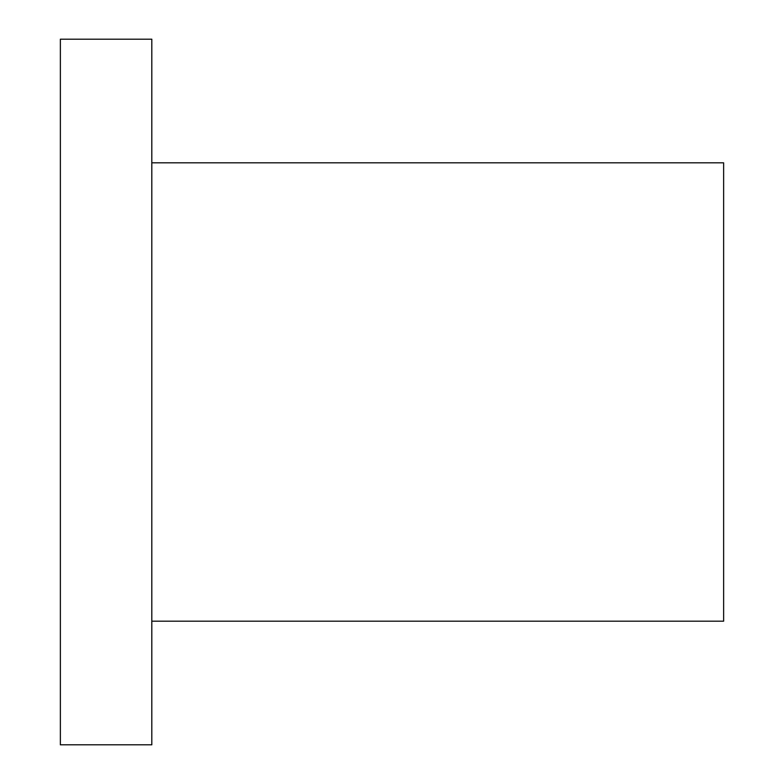 <?xml version="1.0" encoding="UTF-8"?>
<svg xmlns="http://www.w3.org/2000/svg" width="784" height="784" viewBox="0 0 784 784"><rect width="100%" height="100%" fill="white"/><g stroke="black" fill="none" stroke-linecap="round" stroke-linejoin="round"><path stroke-width="1.18" d="M151.812 744.8L151.812 39.2L60.368 39.2L60.368 744.8L151.812 744.8M151.812 621.183L723.632 621.183L723.632 162.817L151.812 162.817"/></g></svg>
